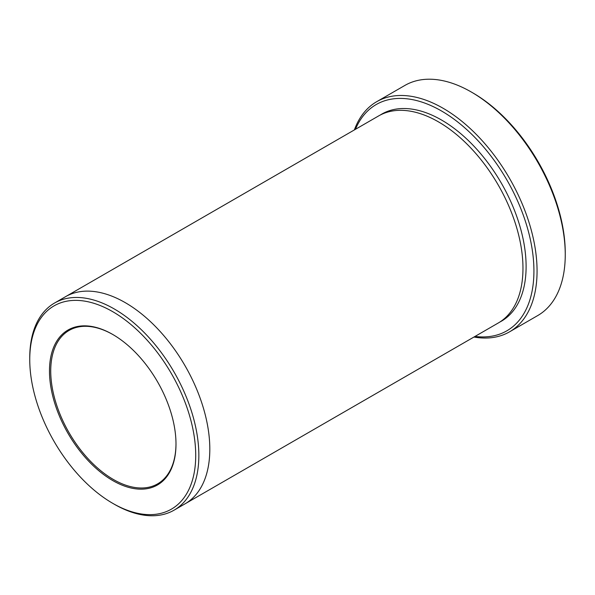 <?xml version="1.0" encoding="UTF-8"?>
<svg xmlns="http://www.w3.org/2000/svg" width="595" height="595" viewBox="0 0 595 595"><rect width="100%" height="100%" fill="white"/><g stroke="black" fill="none" stroke-linecap="round" stroke-linejoin="round"><path stroke-width="0.89" d="M376.687 101.7L404.875 85.435A132.863 76.71 60 0 1 471.299 92.009A132.863 76.71 60 0 1 471.307 92.009L472.869 92.917A130.647 75.431 60 0 1 565.25 252.927L565.25 254.734A132.863 76.71 60 0 1 537.731 315.558L509.551 331.832A132.863 76.71 -120 0 0 529.914 225.364A132.863 76.71 -120 0 0 443.119 108.283A132.863 76.71 -120 0 0 376.687 101.7A132.863 76.71 -120 0 0 354.375 129.926M475.026 336.42A130.647 75.431 -120 0 0 506.873 179.958A130.647 75.431 -120 0 0 355.446 129.308M65.115 296.935A119.573 69.035 60 0 1 65.472 296.719A119.573 69.035 60 0 1 125.262 302.647A119.573 69.035 60 0 1 203.378 408.014A119.573 69.035 60 0 1 185.045 503.831A119.573 69.035 60 0 1 184.688 504.039M185.052 503.831L498.208 323.033A119.573 69.035 60 0 0 516.534 227.216A119.573 69.035 60 0 0 438.418 121.841A119.573 69.035 60 0 0 378.636 115.921L65.472 296.719A119.573 69.035 60 0 1 125.262 302.647A119.573 69.035 60 0 1 203.378 408.014A119.573 69.035 60 0 1 185.052 503.831L174.09 510.16A119.573 69.035 -120 0 0 192.416 414.343A119.573 69.035 -120 0 0 114.3 308.976A119.573 69.035 -120 0 0 54.517 303.056A119.573 69.035 -120 0 0 29.75 357.788L29.75 359.596A117.356 67.756 -120 0 0 112.738 503.333A117.356 67.756 -120 0 0 195.718 455.42A117.356 67.756 -120 0 0 112.738 311.683A117.356 67.756 -120 0 0 29.75 359.596M114.3 504.24L112.738 503.333L114.3 504.24A119.573 69.035 -120 0 0 174.09 510.16M112.738 480.552A89.458 51.653 -120 0 0 175.994 444.034A89.458 51.653 -120 0 0 112.738 334.464A89.458 51.653 -120 0 0 49.474 370.99A89.458 51.653 -120 0 0 112.738 480.552M472.869 92.917L471.307 92.009A132.863 76.71 60 0 1 565.25 254.734M473.947 337.038A132.863 76.71 -120 0 0 509.551 331.832M113.05 334.65A88.573 51.14 -120 0 0 69.072 330.441A88.573 51.14 -120 0 0 55.499 401.417A88.573 51.14 -120 0 0 113.362 479.473A88.573 51.14 -120 0 0 157.645 483.854A88.573 51.14 -120 0 0 175.994 443.669M380.22 115.051A119.573 69.035 60 0 1 441.549 120.034A119.573 69.035 60 0 1 520.09 226.836A119.573 69.035 60 0 1 499.755 322.096M65.472 296.726L54.517 303.056"/></g></svg>
